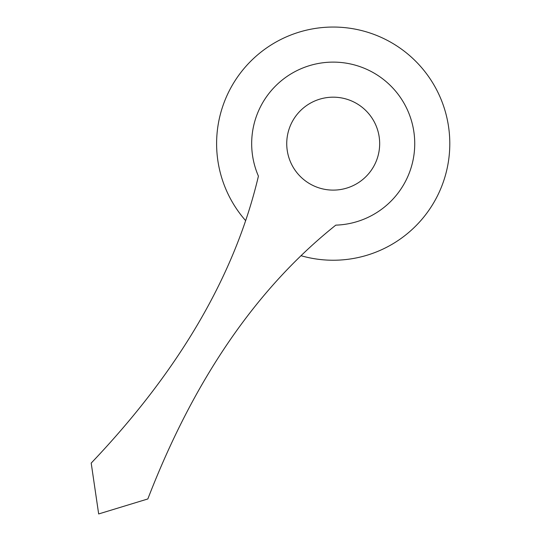 <?xml version="1.0" encoding="UTF-8"?>
<svg xmlns="http://www.w3.org/2000/svg" width="541" height="541" viewBox="0 0 541 541"><rect width="100%" height="100%" fill="white"/><g stroke="black" fill="none" stroke-linecap="round" stroke-linejoin="round"><path stroke-width="0.81" d="M245.567 220.552A116.599 116.599 0 0 1 344.015 27.55A116.599 116.599 0 0 1 447.792 165.181A116.599 116.599 0 0 1 301.134 255.744M335.799 225.137A81.529 81.529 0 0 0 414.717 141.918A81.529 81.529 0 0 0 332.336 62.12A81.529 81.529 0 0 0 251.673 143.649A81.529 81.529 0 0 1 332.336 62.12A81.529 81.529 0 0 1 414.717 141.918A81.529 81.529 0 0 1 335.799 225.137C256.59 288.306 193.942 379.579 147.835 498.958L98.665 513.95L91.199 463.089C179.423 370.389 235.166 274.733 258.422 176.129A81.529 81.529 0 0 1 251.673 143.649A81.529 81.529 0 0 0 258.422 176.129M286.737 143.649A46.465 46.465 0 0 1 356.438 103.405A46.465 46.465 0 0 1 356.438 183.886A46.465 46.465 0 0 1 286.737 143.649"/></g></svg>
